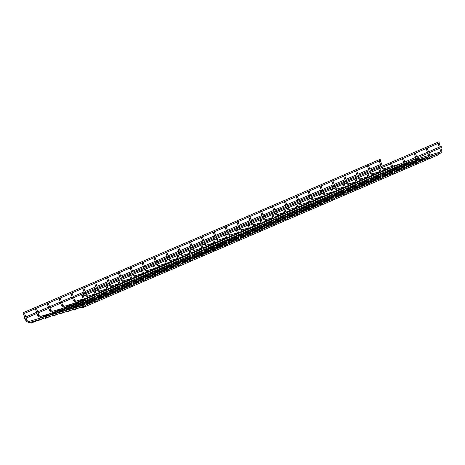 <?xml version="1.0" encoding="UTF-8"?>
<svg xmlns="http://www.w3.org/2000/svg" width="465" height="465" viewBox="0 0 465 465"><rect width="100%" height="100%" fill="white"/><g stroke="black" fill="none" stroke-linecap="round" stroke-linejoin="round"><path stroke-width="0.7" d="M23.924 313.491L24.517 313.247L27.086 320.542L28.47 321.611A0.587 0.378 -106.6 0 0 28.807 322.733L25.982 320.926L27.086 320.542M82.654 296.002L83.247 295.757L84.636 299.698M35.27 308.539L36.375 308.15L38.944 315.444L40.333 316.514A0.587 0.378 -106.6 0 0 40.664 317.636L37.839 315.834L38.944 315.444M94.006 291.049L95.11 290.66L96.464 294.514M47.134 303.442L48.238 303.052L50.801 310.347L52.19 311.416A0.587 0.378 -106.6 0 0 52.522 312.538L49.703 310.736L50.801 310.347M105.863 285.952L106.967 285.562L108.322 289.416M58.991 298.344L60.095 297.96L62.665 305.249L64.048 306.319A0.587 0.378 -106.6 0 0 64.385 307.441L61.56 305.639L62.665 305.249M117.721 280.854L118.825 280.465L120.185 284.318M70.849 293.252L71.953 292.863L74.522 300.152L75.905 301.221A0.587 0.378 -106.6 0 0 76.243 302.343L73.418 300.541L74.522 300.152M129.584 275.757L130.688 275.367L132.043 279.221M82.712 288.155L83.816 287.765L85.839 293.52M141.441 270.659L142.546 270.275L143.9 274.123M94.569 283.057L95.674 282.668L97.702 288.422M153.299 265.567L154.403 265.178L155.763 269.032M106.427 277.96L107.531 277.57L109.56 283.33M165.162 260.47L166.261 260.08L167.621 263.934M118.29 272.862L119.395 272.473L121.417 278.233M177.02 255.372L178.124 254.983L179.478 258.836M130.148 267.764L131.252 267.381L133.281 273.135M188.877 250.275L189.982 249.885L191.342 253.739M142.005 262.673L143.11 262.283L145.138 268.038M200.741 245.177L201.839 244.788L203.199 248.641M153.869 257.575L154.967 257.186L156.996 262.94M212.598 240.08L213.702 239.696L215.057 243.544M165.726 252.478L166.83 252.088L168.859 257.843M224.456 234.988L225.56 234.598L226.914 238.452M177.584 247.38L178.688 246.991L180.716 252.751M236.313 229.89L237.417 229.501L238.778 233.354M189.447 242.282L190.545 241.893L192.574 247.653M248.176 224.793L249.281 224.403L250.635 228.257M201.304 237.185L202.409 236.801L204.431 242.556M260.034 219.695L261.138 219.306L262.493 223.159M213.162 232.093L214.266 231.704L216.295 237.458M271.891 214.597L272.996 214.208L274.356 218.062M225.019 226.996L226.124 226.606L228.152 232.361M283.755 209.5L284.859 209.116L286.213 212.964M236.883 221.898L237.987 221.509L240.01 227.263M295.612 204.408L296.717 204.019L298.071 207.872M248.74 216.8L249.845 216.411L251.873 222.171M307.47 199.311L308.574 198.921L309.934 202.775M260.598 211.703L261.702 211.313L263.731 217.074M319.333 194.213L320.432 193.824L321.792 197.677M272.461 206.605L273.565 206.222L275.588 211.976M331.19 189.116L332.295 188.726L333.649 192.58M284.318 201.514L285.423 201.124L287.451 206.879M343.048 184.018L344.152 183.629L345.512 187.482M296.176 196.416L297.28 196.027L299.309 201.781M354.911 178.92L356.01 178.537L357.37 182.385M308.039 191.318L309.138 190.929L311.166 196.683M366.769 173.829L367.873 173.439L369.227 177.293M319.897 186.221L321.001 185.831L323.03 191.592M378.626 168.731L379.731 168.342L381.085 172.195M331.754 181.123L332.859 180.734L334.887 186.494M390.484 163.633L391.588 163.244L392.948 167.098M343.618 176.026L344.716 175.642L346.745 181.397M402.347 158.536L403.451 158.147L404.806 162M355.475 170.934L356.579 170.545L358.602 176.299M414.205 153.438L415.309 153.049L416.663 156.903M367.333 165.836L368.437 165.447L370.466 171.201M426.062 148.341L427.166 147.957L428.527 151.805M379.19 160.739L380.294 160.349L382.323 166.104M437.925 143.249L439.03 142.86L440.384 146.713M23.25 312.672A0.587 0.442 -113.3 0 0 23.709 313.747A0.587 0.442 -113.3 0 0 23.25 312.672L379.731 159.472A0.587 0.442 66.7 0 1 380.329 160.442M24.854 318.043A0.587 0.442 -113.3 0 0 24.017 318.345A0.587 0.442 -113.3 0 0 24.854 318.043M31.643 322.355A0.587 0.442 -113.3 0 0 30.806 322.658A0.587 0.442 -113.3 0 0 31.643 322.355M409.531 162.401A0.389 0.296 66.7 0 1 409.642 162.715M53.132 315.747A0.389 0.296 -113.3 0 0 52.58 315.944A0.389 0.296 -113.3 0 0 53.132 315.747M402.301 164.558A0.389 0.296 66.7 0 1 402.405 164.872M45.901 317.903A0.389 0.296 -113.3 0 0 45.349 318.101A0.389 0.296 -113.3 0 0 45.901 317.903M38.665 320.054A0.389 0.296 -113.3 0 0 38.113 320.257A0.389 0.296 -113.3 0 0 38.665 320.054M438.553 153.758A0.587 0.442 66.7 0 1 438.565 154.735L82.09 307.935A0.587 0.442 -113.3 0 0 81.625 306.859A0.587 0.442 -113.3 0 0 82.09 307.935M84.374 299.71L440.855 146.51A0.587 0.442 66.7 0 1 441.314 147.585L84.839 300.785A0.587 0.442 -113.3 0 0 84.374 299.71A0.587 0.442 -113.3 0 0 84.839 300.785M431.235 155.938A0.389 0.296 66.7 0 1 431.189 156.525L429.759 157.135M74.836 309.283A0.389 0.296 -113.3 0 0 74.29 309.481A0.389 0.296 -113.3 0 0 74.836 309.283M424.004 158.094A0.389 0.296 66.7 0 1 424.109 158.402M67.605 311.434A0.389 0.296 -113.3 0 0 67.053 311.637A0.389 0.296 -113.3 0 0 67.605 311.434M60.369 313.59A0.389 0.296 -113.3 0 0 59.816 313.794A0.389 0.296 -113.3 0 0 60.369 313.59M81.98 295.182A0.587 0.442 -113.3 0 0 82.445 296.257A0.587 0.442 -113.3 0 0 81.98 295.182L438.46 141.982A0.587 0.442 66.7 0 1 439.059 142.947M81.98 306.894L84.642 306.104A0.587 0.378 -106.6 0 1 84.31 304.982L28.47 321.611M85.612 303.093L84.839 303.372M85.99 304.133L96.499 301.006A0.587 0.378 -106.6 0 1 96.168 299.884L85.793 302.977M97.476 297.995L96.697 298.274M97.848 299.036L108.362 295.909A0.587 0.378 -106.6 0 1 108.025 294.787L97.65 297.879M109.333 292.898L108.554 293.177M109.711 293.944L120.22 290.811A0.587 0.378 -106.6 0 1 119.889 289.689L109.508 292.781M121.191 287.8L120.418 288.079M121.568 288.846L132.077 285.713A0.587 0.378 -106.6 0 1 131.746 284.592L121.371 287.684M133.054 282.703L132.275 282.982M85.153 295.089L85.281 295.444L86.258 295.124L86.228 294.63M85.281 295.444L88.1 297.245A0.587 0.378 -106.6 0 1 87.769 296.129L86.38 295.054M133.426 283.749L143.941 280.616A0.587 0.378 -106.6 0 1 143.604 279.494L133.228 282.586M144.911 277.611L144.133 277.884M97.011 289.991L97.139 290.346L98.115 290.026L98.092 289.532M97.139 290.346L99.963 292.154A0.587 0.378 -106.6 0 1 99.626 291.032L98.243 289.962M145.289 278.651L155.798 275.524A0.587 0.378 -106.6 0 1 155.461 274.402L145.086 277.489M156.769 272.513L155.996 272.792M108.874 284.9L108.996 285.254L109.978 284.929L109.949 284.435M108.996 285.254L111.821 287.056A0.587 0.378 -106.6 0 1 111.484 285.934L110.1 284.865M157.147 273.554L167.656 270.427A0.587 0.378 -106.6 0 1 167.324 269.305L156.943 272.397M168.626 267.416L167.853 267.695M120.731 279.802L120.853 280.157L121.836 279.837L121.807 279.337M120.853 280.157L123.678 281.959A0.587 0.378 -106.6 0 1 123.347 280.837L121.958 279.767M169.004 268.456L179.519 265.329A0.587 0.378 -106.6 0 1 179.182 264.207L168.807 267.299M180.49 262.318L179.711 262.597M132.589 274.705L132.717 275.059L133.693 274.739L133.67 274.24M132.717 275.059L135.536 276.861A0.587 0.378 -106.6 0 1 135.205 275.739L133.821 274.67M180.868 263.364L191.377 260.231A0.587 0.378 -106.6 0 1 191.039 259.11L180.664 262.202M192.347 257.221L191.568 257.5M144.452 269.607L144.574 269.962L145.551 269.642L145.528 269.142M144.574 269.962L147.399 271.763A0.587 0.378 -106.6 0 1 147.062 270.642L145.679 269.572M192.725 258.267L203.234 255.134A0.587 0.378 -106.6 0 1 202.903 254.012L192.522 257.104M204.205 252.123L203.432 252.402M156.31 264.509L156.432 264.864L157.414 264.544L157.385 264.05M156.432 264.864L159.257 266.666A0.587 0.378 -106.6 0 1 158.925 265.55L157.536 264.475M204.583 253.169L215.092 250.036A0.587 0.378 -106.6 0 1 214.76 248.915L204.385 252.007M216.068 247.031L215.289 247.304M168.167 259.412L168.295 259.766L169.272 259.447L169.248 258.953M168.295 259.766L171.114 261.574A0.587 0.378 -106.6 0 1 170.783 260.452L169.4 259.383M216.44 248.072L226.955 244.945A0.587 0.378 -106.6 0 1 226.618 243.823L216.242 246.909M227.926 241.934L227.147 242.213M180.025 254.32L180.153 254.675L181.129 254.349L181.106 253.855M180.153 254.675L182.978 256.477A0.587 0.378 -106.6 0 1 182.64 255.355L181.257 254.285M228.303 242.974L238.812 239.847A0.587 0.378 -106.6 0 1 238.481 238.725L228.1 241.817M239.783 236.836L239.01 237.115M191.888 249.223L192.01 249.577L192.992 249.257L192.963 248.758M192.01 249.577L194.835 251.379A0.587 0.378 -106.6 0 1 194.504 250.257L193.115 249.188M240.161 237.877L250.67 234.749A0.587 0.378 -106.6 0 1 250.339 233.628L239.963 236.72M251.646 231.739L250.868 232.018M203.746 244.125L203.873 244.48L204.85 244.16L204.821 243.66M203.873 244.48L206.693 246.281A0.587 0.378 -106.6 0 1 206.361 245.16L204.972 244.09M252.018 232.785L262.533 229.652A0.587 0.378 -106.6 0 1 262.196 228.53L251.821 231.622M263.504 226.641L262.725 226.92M215.603 239.027L215.731 239.382L216.707 239.062L216.684 238.562M215.731 239.382L218.556 241.184A0.587 0.378 -106.6 0 1 218.219 240.062L216.835 238.993M263.882 227.687L274.391 224.554A0.587 0.378 -106.6 0 1 274.059 223.433L263.678 226.525M275.361 221.543L274.588 221.822M227.466 233.93L227.588 234.284L228.571 233.965L228.542 233.471M227.588 234.284L230.413 236.086A0.587 0.378 -106.6 0 1 230.082 234.97L228.693 233.895M275.739 222.59L286.248 219.457A0.587 0.378 -106.6 0 1 285.917 218.335L275.542 221.427M287.225 216.452L286.446 216.725M239.324 228.832L239.452 229.187L240.428 228.867L240.399 228.373M239.452 229.187L242.271 230.995A0.587 0.378 -106.6 0 1 241.94 229.873L240.55 228.803M287.597 217.492L298.112 214.365A0.587 0.378 -106.6 0 1 297.774 213.243L287.399 216.33M299.082 211.354L298.303 211.633M251.181 223.741L251.309 224.095L252.286 223.77L252.263 223.276M251.309 224.095L254.134 225.897A0.587 0.378 -106.6 0 1 253.797 224.775L252.414 223.706M299.46 212.395L309.969 209.267A0.587 0.378 -106.6 0 1 309.632 208.146L299.257 211.238M310.94 206.257L310.167 206.536M263.045 218.643L263.167 218.998L264.149 218.678L264.12 218.178M263.167 218.998L265.992 220.799A0.587 0.378 -106.6 0 1 265.655 219.678L264.271 218.608M311.318 207.297L321.827 204.17A0.587 0.378 -106.6 0 1 321.495 203.048L311.114 206.14M322.803 201.159L322.024 201.438M274.902 213.545L275.024 213.9L276.007 213.58L275.978 213.08M275.024 213.9L277.849 215.702A0.587 0.378 -106.6 0 1 277.518 214.58L276.129 213.511M323.175 202.205L333.69 199.072A0.587 0.378 -106.6 0 1 333.353 197.951L322.977 201.043M334.661 196.061L333.882 196.34M286.76 208.448L286.888 208.802L287.864 208.483L287.841 207.983M286.888 208.802L289.712 210.604A0.587 0.378 -106.6 0 1 289.375 209.483L287.992 208.413M335.038 197.108L345.547 193.975A0.587 0.378 -106.6 0 1 345.21 192.853L334.835 195.945M346.518 190.964L345.745 191.243M298.623 203.35L298.745 203.705L299.722 203.385L299.698 202.891M298.745 203.705L301.57 205.507A0.587 0.378 -106.6 0 1 301.233 204.391L299.849 203.315M346.896 192.01L357.405 188.877A0.587 0.378 -106.6 0 1 357.074 187.755L346.692 190.848M358.375 185.872L357.602 186.145M310.481 198.253L310.603 198.607L311.585 198.288L311.556 197.794M310.603 198.607L313.427 200.415A0.587 0.378 -106.6 0 1 313.096 199.293L311.707 198.224M358.753 186.913L369.268 183.785A0.587 0.378 -106.6 0 1 368.931 182.664L358.556 185.75M370.239 180.775L369.46 181.054M322.338 193.161L322.466 193.516L323.442 193.19L323.419 192.696M322.466 193.516L325.285 195.317A0.587 0.378 -106.6 0 1 324.954 194.196L323.57 193.126M370.617 181.815L381.126 178.688A0.587 0.378 -106.6 0 1 380.789 177.566L370.413 180.658M382.096 175.677L381.317 175.956M334.201 188.063L334.323 188.418L335.3 188.098L335.277 187.598M334.323 188.418L337.148 190.22A0.587 0.378 -106.6 0 1 336.811 189.098L335.428 188.029M382.474 176.717L392.983 173.59A0.587 0.378 -106.6 0 1 392.652 172.469L382.271 175.561M393.954 170.579L393.181 170.858M346.059 182.966L346.181 183.32L347.163 183.001L347.134 182.501M346.181 183.32L349.006 185.122A0.587 0.378 -106.6 0 1 348.674 184.001L347.285 182.931M394.332 171.626L404.841 168.493A0.587 0.378 -106.6 0 1 404.509 167.371L394.134 170.463M405.817 165.482L405.038 165.761M357.916 177.868L358.044 178.223L359.021 177.903L358.992 177.403M358.044 178.223L360.863 180.025A0.587 0.378 -106.6 0 1 360.532 178.903L359.149 177.833M406.189 166.528L416.704 163.395A0.587 0.378 -106.6 0 1 416.367 162.273L405.992 165.366M417.675 160.384L416.896 160.663M369.774 172.771L369.902 173.125L370.878 172.806L370.855 172.312M371.006 172.736L372.389 173.811A0.587 0.378 -106.6 0 1 372.389 173.811A0.587 0.378 -106.6 0 0 372.727 174.927L369.902 173.125M418.052 161.431L428.561 158.298A0.587 0.378 -106.6 0 1 428.23 157.176L417.849 160.268M429.532 155.293L428.759 155.566M381.637 167.673L381.759 168.034L382.742 167.708L382.712 167.214M381.759 168.034L384.584 169.835A0.587 0.378 -106.6 0 1 384.253 168.714L382.864 167.644M429.91 156.333L440.419 153.206A0.587 0.378 -106.6 0 1 440.088 152.084L429.712 155.171M441.395 150.195L440.617 150.474M25.982 320.926L23.459 313.759M81.433 307.057L74.691 309.068M74.261 309.196L67.454 311.219M67.024 311.347L60.218 313.375M59.787 313.503L52.987 315.532M52.557 315.659L45.75 317.682M45.32 317.81L38.514 319.839M38.084 319.967L31.341 321.978M30.795 322.14L28.807 322.733M84.642 306.104C86.101 304.912 86.49 303.895 85.816 303.046L84.979 300.669M84.31 304.982L84.711 303.436L82.189 296.263M37.839 315.834L35.346 308.748M84.665 303.308L40.333 316.514M84.752 304.505L40.664 317.636M96.499 301.006C97.958 299.815 98.353 298.797 97.673 297.949L96.854 295.618M96.168 299.884L96.575 298.338L95.778 296.083M94.075 291.253L95.389 294.973M49.703 310.736L47.203 303.651M96.528 298.21L85.293 301.558M84.171 301.89L52.19 311.416M96.61 299.408L85.682 302.663M84.56 303L52.522 312.538M108.362 295.909C109.821 294.723 110.211 293.7 109.537 292.857L108.711 290.52M108.025 294.787L108.432 293.241L107.636 290.985M105.939 286.161L107.246 289.881M61.56 305.639L59.067 298.553M108.386 293.113L97.15 296.461M96.028 296.798L89.791 298.652M83.671 300.477L64.048 306.319M108.467 294.31L97.54 297.565M96.418 297.902L85.182 301.244M84.06 301.582L64.385 307.441M120.22 290.811C121.679 289.625 122.068 288.608 121.394 287.759L120.575 285.423M119.889 289.689L120.29 288.149L119.493 285.888M117.796 281.063L119.104 284.783M73.418 300.541L70.924 293.456M120.243 288.021L109.008 291.363M107.886 291.7L101.649 293.555M92 296.432L84.293 298.728M83.171 299.059L75.905 301.221M120.33 289.213L109.397 292.468M108.275 292.805L97.04 296.153M95.918 296.484L92.396 297.53M83.561 300.163L76.243 302.343M132.077 285.713C133.536 284.528 133.932 283.511 133.252 282.662L132.432 280.331M131.746 284.592L132.147 283.051L131.357 280.79M129.654 275.966L130.967 279.686M84.764 293.985L82.782 288.358M132.107 282.923L120.871 286.266M119.749 286.603L113.512 288.457M103.858 291.334L96.156 293.63M95.029 293.961L87.769 296.129M132.188 284.115L121.26 287.37M120.139 287.707L108.903 291.055M107.775 291.386L104.259 292.439M94.604 295.31L88.1 297.245M143.941 280.616C145.4 279.43 145.789 278.413 145.115 277.564L144.29 275.233M143.604 279.494L144.011 277.954L143.214 275.693M141.517 270.868L142.825 274.588M96.621 288.887L94.645 283.266M143.964 277.826L132.728 281.174M131.607 281.505L125.37 283.365M115.715 286.237L108.014 288.533M106.892 288.87L99.626 291.032M144.045 279.023L133.118 282.278M131.996 282.61L120.761 285.958M119.639 286.289L116.116 287.341M106.462 290.212L99.963 292.154M155.798 275.524C157.257 274.333 157.647 273.315 156.972 272.467L156.153 270.136M155.461 274.402L155.868 272.856L155.072 270.601M153.374 265.771L154.682 269.491M108.484 283.79L106.502 278.169M155.822 272.728L144.586 276.076M143.464 276.408L137.227 278.268M127.579 281.139L119.871 283.435M118.749 283.772L111.484 285.934M155.909 273.926L144.975 277.181M143.854 277.512L132.618 280.86M131.496 281.197L127.974 282.243M118.325 285.121L111.821 287.056M167.656 270.427C169.115 269.235 169.51 268.218 168.83 267.369L168.01 265.038M167.324 269.305L167.726 267.759L166.935 265.503M165.232 260.673L166.546 264.393M120.342 278.692L118.36 273.071M167.685 267.631L156.449 270.979M155.327 271.31L149.091 273.17M139.436 276.047L131.729 278.337M130.607 278.675L123.347 280.837M167.766 268.828L156.839 272.083M155.711 272.42L144.481 275.762M143.354 276.1L139.837 277.146M130.183 280.023L123.678 281.959M179.519 265.329C180.978 264.143 181.367 263.12 180.693 262.277L179.868 259.941M179.182 264.207L179.589 262.661L178.793 260.406M177.089 255.581L178.403 259.301M132.2 273.6L130.223 267.974M179.542 262.533L168.307 265.881M167.185 266.218L160.948 268.072M151.294 270.95L143.592 273.246M142.47 273.577L135.205 275.739M179.624 263.731L168.696 266.986M167.574 267.323L156.339 270.665M155.217 271.002L151.695 272.048M142.04 274.925L135.536 276.861M191.377 260.231C192.835 259.046 193.225 258.029 192.551 257.18L191.731 254.843M191.039 259.11L191.446 257.569L190.65 255.308M188.953 250.484L190.261 254.204M144.063 268.503L142.081 262.876M191.4 257.441L180.164 260.784M179.042 261.121L172.806 262.975M163.157 265.852L155.45 268.148M154.328 268.479L147.062 270.642M191.481 258.633L180.554 261.888M179.432 262.225L168.196 265.573M167.075 265.904L163.552 266.951M153.898 269.828L147.399 271.763M203.234 255.134C204.693 253.948 205.088 252.931 204.408 252.082L203.589 249.752M202.903 254.012L203.304 252.472L202.507 250.211M200.81 245.386L202.118 249.106M155.92 263.405L153.938 257.779M203.263 252.344L192.028 255.686M190.9 256.023L184.669 257.877M175.014 260.755L167.307 263.05M166.185 263.382L158.925 265.55M203.345 253.535L192.417 256.79M191.289 257.128L180.054 260.476M178.932 260.807L175.415 261.859M165.761 264.73L159.257 266.666M215.092 250.036C216.556 248.851 216.946 247.833 216.266 246.985L215.446 244.654M214.76 248.915L215.167 247.374L214.371 245.113M212.668 240.289L213.981 244.009M167.778 258.308L165.796 252.687M215.121 247.246L203.885 250.594M202.763 250.926L196.526 252.786M186.872 255.657L179.17 257.953M178.049 258.29L170.783 260.452M215.202 248.444L204.275 251.699M203.153 252.03L191.917 255.378M190.795 255.709L187.273 256.761M177.618 259.633L171.114 261.574M226.955 244.945C228.414 243.753 228.803 242.736 228.129 241.887L227.304 239.556M226.618 243.823L227.025 242.277L226.228 240.021M224.531 235.191L225.839 238.911M179.635 253.21L177.659 247.589M226.978 242.149L215.743 245.497M214.621 245.828L208.384 247.688M198.729 250.559L191.028 252.855M189.906 253.193L182.64 255.355M227.06 243.346L216.132 246.601M215.01 246.932L203.775 250.28M202.653 250.618L199.13 251.664M189.476 254.541L182.978 256.477M238.812 239.847C240.271 238.655 240.661 237.638 239.987 236.79L239.167 234.459M238.481 238.725L238.882 237.179L238.086 234.924M236.389 230.094L237.696 233.814M191.499 248.112L189.517 242.492M238.836 237.051L227.606 240.399M226.478 240.731L220.247 242.591M210.593 245.468L202.885 247.758M201.764 248.095L194.504 250.257M238.923 238.249L227.99 241.504M226.868 241.841L215.632 245.183M214.51 245.52L210.994 246.566M201.339 249.443L194.835 251.379M250.67 234.749C252.129 233.564 252.524 232.541 251.844 231.698L251.024 229.361M250.339 233.628L250.745 232.082L249.949 229.826M248.246 225.002L249.56 228.722M203.356 243.021L201.374 237.394M250.699 231.954L239.463 235.302M238.342 235.639L232.105 237.493M222.45 240.37L214.749 242.666M213.621 242.997L206.361 245.16M250.78 233.151L239.853 236.406M238.731 236.743L227.495 240.085M226.374 240.422L222.851 241.469M213.197 244.346L206.693 246.281M262.533 229.652C263.992 228.466 264.382 227.449 263.707 226.6L262.882 224.264M262.196 228.53L262.603 226.99L261.807 224.729M260.109 219.904L261.417 223.624M215.214 237.923L213.237 232.297M262.556 226.862L251.321 230.204M250.199 230.541L243.962 232.395M234.308 235.273L226.606 237.569M225.484 237.9L218.219 240.062M262.638 228.053L251.71 231.308M250.589 231.646L239.353 234.994M238.231 235.325L234.709 236.371M225.054 239.248L218.556 241.184M274.391 224.554C275.85 223.369 276.239 222.351 275.565 221.503L274.745 219.172M274.059 223.433L274.46 221.892L273.664 219.631M271.967 214.807L273.275 218.527M227.077 232.826L225.095 227.199M274.414 221.764L263.178 225.107M262.057 225.444L255.826 227.298M246.171 230.175L238.464 232.471M237.342 232.802L230.082 234.97M274.501 222.956L263.568 226.217M262.446 226.548L251.21 229.896M250.089 230.227L246.566 231.279M236.918 234.151L230.413 236.086M286.248 219.457C287.707 218.271 288.102 217.254 287.422 216.405L286.603 214.074M285.917 218.335L286.318 216.795L285.527 214.534M283.824 209.709L285.138 213.429M238.934 227.728L236.952 222.107M286.277 216.667L275.042 220.015M273.92 220.346L267.683 222.206M258.029 225.077L250.327 227.373M249.199 227.711L241.94 229.873M286.359 217.864L275.431 221.119M274.309 221.45L263.074 224.798M261.946 225.13L258.43 226.182M248.775 229.053L242.271 230.995M298.112 214.365C299.57 213.173 299.96 212.156 299.286 211.308L298.46 208.977M297.774 213.243L298.181 211.697L297.385 209.442M295.688 204.612L296.995 208.332M250.792 222.63L248.816 217.01M298.135 211.569L286.899 214.917M285.777 215.249L279.541 217.108M269.886 219.98L262.184 222.276M261.063 222.613L253.797 224.775M298.216 212.767L287.289 216.022M286.167 216.353L274.931 219.701M273.809 220.038L270.287 221.084M260.632 223.961L254.134 225.897M309.969 209.267C311.428 208.076 311.817 207.059 311.143 206.21L310.324 203.879M309.632 208.146L310.039 206.6L309.242 204.344M307.545 199.514L308.853 203.234M262.655 217.533L260.673 211.912M309.992 206.472L298.757 209.82M297.635 210.151L291.398 212.011M281.749 214.888L274.042 217.178M272.92 217.515L265.655 219.678M310.079 207.669L299.146 210.924M298.024 211.261L286.789 214.603M285.667 214.94L282.145 215.987M272.496 218.864L265.992 220.799M321.827 204.17C323.285 202.984 323.681 201.961 323.001 201.118L322.181 198.782M321.495 203.048L321.896 201.502L321.106 199.247M319.403 194.422L320.716 198.142M274.513 212.441L272.531 206.815M321.856 201.374L310.62 204.722M309.498 205.059L303.261 206.913M293.607 209.791L285.899 212.087M284.778 212.418L277.518 214.58M321.937 202.571L311.009 205.826M309.882 206.164L298.652 209.506M297.524 209.843L294.008 210.889M284.353 213.766L277.849 215.702M333.69 199.072C335.149 197.887 335.538 196.869 334.864 196.021L334.039 193.684M333.353 197.951L333.76 196.41L332.963 194.149M331.26 189.325L332.574 193.045M286.37 207.344L284.394 201.717M333.713 196.282L322.478 199.625M321.356 199.962L315.119 201.816M305.464 204.693L297.763 206.989M296.641 207.32L289.375 209.483M333.794 197.474L322.867 200.729M321.745 201.066L310.51 204.414M309.388 204.745L305.865 205.792M296.211 208.669L289.712 210.604M345.547 193.975C347.006 192.789 347.396 191.772 346.721 190.923L345.902 188.592M345.21 192.853L345.617 191.313L344.821 189.052M343.124 184.227L344.431 187.947M298.234 202.246L296.252 196.619M345.571 191.185L334.335 194.527M333.213 194.864L326.976 196.718M317.328 199.595L309.62 201.891M308.498 202.223L301.233 204.391M345.658 192.376L334.724 195.637M333.603 195.968L322.367 199.316M321.245 199.648L317.723 200.7M308.074 203.571L301.57 205.507M357.405 188.877C358.864 187.691 359.259 186.674 358.579 185.826L357.759 183.495M357.074 187.755L357.475 186.215L356.678 183.954M354.981 179.13L356.289 182.85M310.091 197.148L308.109 191.528M357.434 186.087L346.198 189.435M345.071 189.767L338.84 191.627M329.185 194.498L321.478 196.794M320.356 197.131L313.096 199.293M357.515 187.285L346.588 190.54M345.46 190.871L334.225 194.219M333.103 194.55L329.586 195.602M319.932 198.474L313.427 200.415M369.268 183.785C370.727 182.594 371.117 181.577 370.442 180.728L369.617 178.397M368.931 182.664L369.338 181.118L368.542 178.862M366.839 174.032L368.152 177.752M321.949 192.051L319.967 186.43M369.291 180.99L358.056 184.338M356.934 184.669L350.697 186.529M341.043 189.4L333.341 191.696M332.219 192.033L324.954 194.196M369.373 182.187L358.445 185.442M357.323 185.773L346.088 189.121M344.966 189.458L341.444 190.505M331.789 193.382L325.285 195.317M381.126 178.688C382.585 177.496 382.974 176.479 382.3 175.631L381.474 173.3M380.789 177.566L381.195 176.02L380.399 173.765M378.702 168.935L380.01 172.655M333.806 186.953L331.83 181.333M381.149 175.892L369.913 179.24M368.792 179.571L362.555 181.431M352.906 184.309L345.199 186.599M344.077 186.936L336.811 189.098M381.23 177.089L370.303 180.344M369.181 180.682L357.945 184.024M356.824 184.361L353.301 185.407M343.647 188.284L337.148 190.22M392.983 173.59C394.442 172.405 394.832 171.382 394.157 170.539L393.338 168.202M392.652 172.469L393.053 170.922L392.257 168.667M390.559 163.843L391.867 167.563M345.669 181.862L343.687 176.235M393.006 170.794L381.777 174.143M380.649 174.48L374.418 176.334M364.763 179.211L357.056 181.507M355.934 181.838L348.674 184.001M393.094 171.992L382.16 175.247M381.038 175.584L369.803 178.926M368.681 179.263L365.165 180.31M355.51 183.187L349.006 185.122M404.841 168.493C406.3 167.307 406.695 166.29 406.015 165.441L405.195 163.105M404.509 167.371L404.916 165.831L404.12 163.57M402.417 158.745L403.73 162.465M357.527 176.764L355.545 171.137M404.87 165.703L393.634 169.045M392.512 169.382L386.276 171.236M376.621 174.113L368.919 176.409M367.798 176.741L360.532 178.903M404.951 166.894L394.024 170.149M392.902 170.486L381.666 173.834M380.544 174.166L377.022 175.212M367.367 178.089L360.863 180.025M416.704 163.395C418.163 162.209 418.552 161.192 417.878 160.344L417.053 158.013M416.367 162.273L416.774 160.733L415.977 158.472M414.28 153.648L415.588 157.368M369.384 171.666L367.408 166.04M416.727 160.605L405.492 163.947M404.37 164.285L398.133 166.139M388.478 169.016L380.777 171.312M379.655 171.643L372.389 173.811M416.809 161.803L405.881 165.058M404.759 165.389L393.524 168.737M392.402 169.068L388.88 170.12M379.225 172.992L372.727 174.927M428.561 158.298C430.02 157.112 430.41 156.095 429.736 155.246L428.916 152.915M428.23 157.176L428.631 155.636L427.835 153.374M426.138 148.55L427.445 152.27M381.248 166.569L379.266 160.948M428.585 155.508L417.349 158.856M416.227 159.187L409.996 161.047M400.342 163.918L392.634 166.214M391.513 166.551L384.253 168.714M428.672 156.705L417.739 159.96M416.617 160.291L405.381 163.639M404.259 163.971L400.737 165.023M391.088 167.894L384.584 169.835M440.419 153.206C441.878 152.014 442.273 150.997 441.593 150.149L440.774 147.818M440.088 152.084L440.489 150.538L439.698 148.283M437.995 143.453L439.309 147.173M24.564 313.381L380.19 160.547M24.657 318.705L25.127 318.502M26.203 318.043L36.985 313.41M38.066 312.945L48.848 308.312M49.924 307.847L60.706 303.215M61.781 302.75L72.563 298.117M73.644 297.652L84.427 293.02M85.502 292.561L96.284 287.922M97.359 287.463L108.142 282.83M109.223 282.365L120.005 277.733M121.08 277.268L131.862 272.635M132.938 272.17L143.72 267.538M144.801 267.073L155.583 262.44M156.659 261.981L167.441 257.343M168.516 256.883L179.298 252.251M180.374 251.786L191.156 247.153M192.237 246.688L203.019 242.056M204.094 241.591L214.877 236.958M215.952 236.493L226.734 231.861M227.815 231.401L238.597 226.763M239.673 226.304L250.455 221.671M251.53 221.206L262.312 216.574M263.393 216.109L274.176 211.476M275.251 211.011L286.033 206.379M287.108 205.914L297.891 201.281M298.972 200.822L309.754 196.184M310.829 195.724L321.611 191.092M322.687 190.627L333.469 185.994M334.55 185.529L345.326 180.897M346.408 180.432L357.19 175.799M358.265 175.334L369.047 170.702M370.123 170.242L380.905 165.604M24.197 317.63L24.738 317.397M25.813 316.932L36.596 312.3M37.677 311.841L48.459 307.202M49.534 306.743L60.316 302.111M61.392 301.646L72.174 297.013M73.255 296.548L84.037 291.915M85.112 291.45L95.895 286.818M96.97 286.353L107.752 281.72M108.833 281.261L119.615 276.623M120.691 276.163L131.473 271.531M132.548 271.066L143.33 266.433M144.412 265.968L155.188 261.336M156.269 260.871L167.051 256.238M168.127 255.773L178.909 251.141M179.984 250.681L190.766 246.043M191.847 245.584L202.63 240.951M203.705 240.486L214.487 235.854M215.562 235.389L226.345 230.756M227.426 230.291L238.208 225.659M239.283 225.194L250.065 220.561M251.141 220.102L261.923 215.464M263.004 215.004L273.786 210.372M274.862 209.907L285.644 205.274M286.719 204.809L297.501 200.177M298.582 199.712L309.365 195.079M310.44 194.614L321.222 189.982M322.297 189.522L333.079 184.884M334.155 184.425L344.937 179.792M346.018 179.327L356.8 174.695M357.876 174.23L368.658 169.597M369.733 169.132L380.515 164.5M31.446 323.018L38.084 320.164M39.182 318.42L83.311 299.454M84.386 298.995L95.168 294.357M96.249 293.897L107.031 289.265M108.107 288.8L118.889 284.167M119.964 283.702L130.746 279.07M131.828 278.605L142.61 273.972M143.685 273.507L154.467 268.875M155.543 268.415L166.325 263.777M167.406 263.318L178.188 258.685M179.263 258.22L190.046 253.588M191.121 253.123L201.903 248.49M202.978 248.025L213.761 243.393M214.842 242.928L225.624 238.295M226.699 237.836L237.481 233.198M238.557 232.738L249.339 228.106M250.42 227.641L261.202 223.008M262.277 222.543L273.06 217.911M274.135 217.446L284.917 212.813M285.998 212.348L296.78 207.716M297.856 207.256L308.638 202.618M309.713 202.159L320.495 197.526M321.577 197.061L332.359 192.429M333.434 191.964L344.216 187.331M345.292 186.866L356.074 182.233M357.155 181.769L367.931 177.136M369.012 176.677L379.795 172.038M380.87 171.579L387.461 168.743M53.004 316.183L58.02 314.032M67.274 310.05L69.884 308.934M79.137 304.959L81.741 303.837M90.995 299.861L93.599 298.739M102.852 294.764L105.456 293.642M114.716 289.666L117.32 288.544M126.573 284.568L129.177 283.452M138.43 279.471L141.035 278.355M150.288 274.379L152.898 273.257M162.151 269.281L164.755 268.16M174.009 264.184L176.613 263.062M185.866 259.086L188.476 257.965M197.73 253.989L200.334 252.873M209.587 248.891L212.191 247.775M221.445 243.8L224.054 242.678M233.308 238.702L235.912 237.58M245.165 233.604L247.769 232.483M257.023 228.507L259.627 227.385M268.886 223.409L271.49 222.293M280.744 218.312L283.348 217.196M292.601 213.22L295.205 212.098M304.465 208.122L307.069 207.001M316.322 203.025L318.926 201.903M328.18 197.927L330.784 196.805M340.037 192.83L342.647 191.714M351.9 187.732L354.504 186.616M363.758 182.64L366.362 181.519M375.615 177.543L378.225 176.421M387.479 172.445L390.083 171.323M399.336 167.348L401.94 166.226M60.898 311.951L84.188 301.942M85.264 301.483L96.046 296.844M97.121 296.385L107.903 291.753M108.984 291.288L119.767 286.655M120.842 286.19L131.624 281.558M132.699 281.093L143.482 276.46M144.563 275.995L155.345 271.362M156.42 270.903L167.202 266.265M168.278 265.806L179.06 261.173M180.141 260.708L190.923 256.076M191.999 255.611L202.781 250.978M203.856 250.513L214.638 245.88M215.719 245.415L226.496 240.783M227.577 240.324L238.359 235.685M239.434 235.226L250.217 230.594M251.292 230.129L262.074 225.496M263.155 225.031L273.937 220.398M275.013 219.933L285.795 215.301M286.87 214.836L297.652 210.203M298.733 209.744L309.516 205.106M310.591 204.647L321.373 200.014M322.448 199.549L333.231 194.916M334.312 194.451L345.094 189.819M346.169 189.354L356.951 184.721M358.027 184.256L368.809 179.624M369.89 179.165L380.666 174.526M381.748 174.067L392.53 169.434M393.605 168.969L404.387 164.337M405.463 163.872L409.177 162.279M45.768 318.339L50.79 316.183M60.043 312.207L62.647 311.085M71.901 307.109L74.505 305.993M83.758 302.012L84.153 301.843M85.229 301.384L86.362 300.896M95.621 296.92L96.011 296.751M97.086 296.286L98.225 295.798M107.479 291.822L107.868 291.654M108.95 291.189L110.083 290.701M119.336 286.725L119.732 286.556M120.807 286.091L121.94 285.603M131.2 281.627L131.589 281.459M132.665 280.994L133.804 280.505M143.057 276.53L143.447 276.361M144.528 275.902L145.661 275.414M154.915 271.432L155.31 271.264M156.385 270.804L157.519 270.316M166.772 266.34L167.168 266.172M168.243 265.707L169.382 265.219M178.636 261.243L179.025 261.074M180.106 260.609L181.24 260.121M190.493 256.145L190.888 255.977M191.964 255.512L193.097 255.023M202.351 251.048L202.746 250.879M203.821 250.414L204.96 249.926M214.214 245.95L214.603 245.782M215.684 245.322L216.818 244.834M226.071 240.853L226.467 240.684M227.542 240.225L228.675 239.737M237.929 235.761L238.324 235.592M239.399 235.127L240.539 234.639M249.792 230.663L250.182 230.495M251.263 230.03L252.396 229.541M261.65 225.566L262.039 225.397M263.12 224.932L264.254 224.444M273.507 220.468L273.902 220.3M274.978 219.835L276.111 219.346M285.37 215.371L285.76 215.202M286.835 214.743L287.975 214.255M297.228 210.273L297.617 210.104M298.699 209.645L299.832 209.157M309.086 205.181L309.481 205.013M310.556 204.548L311.69 204.059M320.943 200.084L321.338 199.915M322.414 199.45L323.553 198.962M332.806 194.986L333.196 194.818M334.277 194.353L335.41 193.864M344.664 189.889L345.059 189.72M346.134 189.255L347.268 188.767M356.521 184.791L356.917 184.622M357.992 184.163L359.131 183.675M368.385 179.693L368.774 179.525M369.855 179.066L370.989 178.577M380.242 174.602L380.637 174.433M381.713 173.968L382.846 173.48M392.1 169.504L392.495 169.336M393.57 168.871L394.709 168.382M53.661 314.108L83.898 301.117M38.537 320.495L43.553 318.339M52.807 314.363L55.411 313.241M64.664 309.266L67.274 308.144M76.527 304.168L79.131 303.046M46.424 316.264L83.601 300.285M85.781 305.075L96.017 300.675M97.638 299.977L107.874 295.577M109.502 294.88L119.738 290.48M121.359 289.782L131.595 285.388M133.217 284.69L143.453 280.29M145.08 279.593L155.316 275.193M156.938 274.495L167.173 270.095M168.795 269.398L179.031 264.998M180.658 264.3L190.894 259.9M192.516 259.203L202.752 254.808M204.373 254.111L214.609 249.711M216.231 249.013L226.472 244.613M228.094 243.916L238.33 239.516M239.952 238.818L250.187 234.418M251.809 233.721L262.051 229.321M263.672 228.623L273.908 224.229M275.53 223.531L285.766 219.131M287.387 218.434L297.623 214.034M299.251 213.336L309.487 208.936M311.108 208.239L321.344 203.839M322.966 203.141L333.202 198.741M334.829 198.044L345.065 193.649M346.687 192.952L356.922 188.552M358.544 187.854L368.78 183.454M370.402 182.757L380.643 178.357M382.265 177.659L392.501 173.259M394.122 172.562L404.358 168.161M405.98 167.464L416.222 163.07M417.843 162.372L428.079 157.972M429.701 157.275L438.106 153.659M74.708 309.719L79.724 307.563M85.839 304.941L91.588 302.471M97.697 299.844L103.445 297.373M109.554 294.746L115.303 292.276M121.417 289.649L127.16 287.178M133.275 284.551L139.023 282.081M145.132 279.453L150.881 276.983M156.996 274.362L162.738 271.891M168.853 269.264L174.602 266.794M180.711 264.167L186.459 261.696M192.568 259.069L198.317 256.599M204.431 253.971L210.18 251.501M216.289 248.874L222.038 246.404M228.146 243.782L233.895 241.312M240.01 238.685L245.758 236.214M251.867 233.587L257.616 231.117M263.725 228.489L269.473 226.019M275.588 223.392L281.337 220.922M287.446 218.294L293.194 215.824M299.303 213.203L305.052 210.732M311.166 208.105L316.909 205.635M323.024 203.007L328.772 200.537M334.881 197.91L340.63 195.44M346.745 192.812L352.487 190.342M358.602 187.715L364.351 185.244M370.46 182.623L376.208 180.153M382.317 177.525L388.066 175.055M394.18 172.428L399.929 169.958M406.038 167.33L411.787 164.86M417.896 162.233L423.644 159.762M82.601 305.488L84.723 304.575M85.99 304.029L96.581 299.477M97.853 298.931L108.444 294.386M109.711 293.839L120.301 289.288M121.568 288.742L132.159 284.191M133.432 283.644L144.016 279.093M145.289 278.547L155.88 273.995M157.147 273.449L167.737 268.898M169.004 268.352L179.595 263.806M180.868 263.26L191.458 258.709M192.725 258.162L203.315 253.611M204.583 253.065L215.173 248.513M216.446 247.967L227.036 243.416M228.303 242.87L238.894 238.318M240.161 237.778L250.751 233.227M252.024 232.68L262.615 228.129M263.882 227.583L274.472 223.031M275.739 222.485L286.33 217.934M287.603 217.388L298.187 212.836M299.46 212.29L310.05 207.739M311.318 207.198L321.908 202.647M323.175 202.101L333.765 197.549M335.038 197.003L345.629 192.452M346.896 191.906L357.486 187.354M358.753 186.808L369.344 182.257M370.617 181.71L381.207 177.159M382.474 176.619L393.065 172.067M394.332 171.521L404.922 166.97M406.195 166.424L416.785 161.872M418.052 161.326L428.643 156.775M429.91 156.228L430.881 155.81M67.477 311.875L72.494 309.719M81.747 305.743L84.351 304.622M93.605 300.646L96.209 299.524M105.462 295.548L108.072 294.432M117.325 290.451L119.929 289.335M129.183 285.359L131.787 284.237M141.04 280.261L143.644 279.14M152.904 275.164L155.508 274.042M164.761 270.066L167.365 268.944M176.619 264.969L179.223 263.853M188.476 259.871L191.086 258.755M200.339 254.779L202.943 253.657M212.197 249.682L214.801 248.56M224.054 244.584L226.664 243.462M235.918 239.487L238.522 238.365M247.775 234.389L250.379 233.273M259.633 229.292L262.243 228.176M271.496 224.2L274.1 223.078M283.354 219.102L285.958 217.98M295.211 214.005L297.815 212.883M307.074 208.907L309.678 207.785M318.932 203.81L321.536 202.694M330.789 198.712L333.393 197.596M342.647 193.62L345.257 192.498M354.51 188.523L357.114 187.401M366.368 183.425L368.972 182.303M378.225 178.328L380.835 177.206M390.089 173.23L392.693 172.114M401.946 168.132L404.55 167.016M413.803 163.041L416.413 161.919M75.365 307.644L84.764 303.604M85.845 303.139L96.621 298.507M97.708 298.042L108.484 293.409M109.566 292.944L120.342 288.312M121.423 287.847L132.2 283.22M133.286 282.755L144.063 278.122M145.144 277.657L155.92 273.025M157.001 272.56L167.778 267.927M168.859 267.462L179.635 262.83M180.722 262.365L191.499 257.732M192.58 257.267L203.356 252.64M204.437 252.175L215.214 247.543M216.301 247.078L227.077 242.445M228.158 241.98L238.934 237.348M240.016 236.883L250.792 232.25M251.879 231.785L262.655 227.153M263.736 226.688L274.513 222.061M275.594 221.596L286.37 216.963M287.457 216.498L298.234 211.866M299.315 211.401L310.091 206.768M311.172 206.303L321.949 201.671M323.036 201.206L333.806 196.573M334.893 196.108L345.669 191.481M346.75 191.016L357.527 186.384M358.608 185.919L369.384 181.286M370.471 180.821L381.248 176.189M382.329 175.724L393.105 171.091M394.186 170.626L404.963 165.993M406.05 165.528L416.826 160.902M417.907 160.437L423.65 157.966M60.241 314.032L65.257 311.875M74.51 307.9L77.114 306.778M86.368 302.802L88.978 301.68M98.231 297.705L100.835 296.583M110.089 292.607L112.693 291.491M121.946 287.51L124.55 286.394M133.81 282.412L136.414 281.296M145.667 277.32L148.271 276.198M157.525 272.223L160.129 271.101M169.382 267.125L171.992 266.003M181.245 262.028L183.849 260.911M193.103 256.93L195.707 255.814M204.96 251.832L207.57 250.716M216.824 246.741L219.428 245.619M228.681 241.643L231.285 240.521M240.539 236.546L243.149 235.424M252.402 231.448L255.006 230.332M264.26 226.35L266.864 225.234M276.117 221.253L278.721 220.137M287.98 216.161L290.584 215.039M299.838 211.064L302.442 209.942M311.695 205.966L314.299 204.844M323.553 200.868L326.163 199.752M335.416 195.771L338.02 194.655M347.274 190.673L349.878 189.557M359.131 185.582L361.741 184.46M370.994 180.484L373.598 179.362M382.852 175.386L385.456 174.265M394.709 170.289L397.319 169.173M406.573 165.191L409.177 164.075M68.128 309.8L84.479 302.773M85.554 302.308L96.336 297.676M97.418 297.211L108.2 292.578M109.275 292.113L120.057 287.48M121.133 287.021L131.915 282.383M132.996 281.924L143.778 277.291M144.853 276.826L155.636 272.194M156.711 271.729L167.493 267.096M168.568 266.631L179.351 261.998M180.432 261.533L191.214 256.901M192.289 256.442L203.071 251.803M204.147 251.344L214.929 246.712M216.01 246.247L226.792 241.614M227.867 241.149L238.65 236.516M239.725 236.051L250.507 231.419M251.588 230.954L262.37 226.321M263.446 225.862L274.228 221.224M275.303 220.765L286.085 216.132M287.167 215.667L297.949 211.034M299.024 210.569L309.806 205.937M310.882 205.472L321.664 200.839M322.745 200.374L333.521 195.742M334.602 195.283L345.385 190.644M346.46 190.185L357.242 185.552M358.317 185.087L369.1 180.455M370.181 179.99L380.963 175.357M382.038 174.892L392.82 170.26M393.896 169.795L404.678 165.162M405.759 164.703L416.413 160.123M83.293 295.891L438.919 143.057"/></g></svg>
